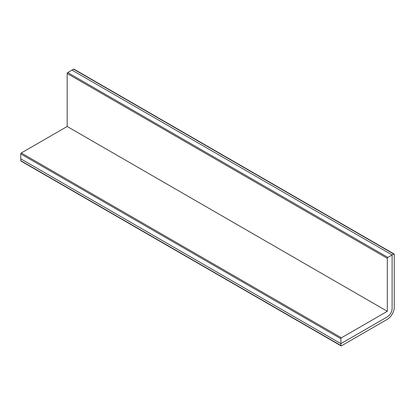 <?xml version="1.0" encoding="UTF-8"?>
<svg xmlns="http://www.w3.org/2000/svg" width="415" height="415" viewBox="0 0 415 415"><rect width="100%" height="100%" fill="white"/><g stroke="black" fill="none" stroke-linecap="round" stroke-linejoin="round"><path stroke-width="0.62" d="M340.891 338.733A0.752 0.436 -60 0 1 341.426 337.81L387.314 311.312L387.314 258.327A0.752 0.436 -60 0 1 387.849 257.404L392.118 254.94L392.118 308.542A6.79 3.922 -60 0 1 387.314 316.858L340.891 343.662L340.891 338.733L20.75 153.898A0.752 0.436 -60 0 1 21.284 152.974L341.426 337.81M394.094 253.98L73.953 69.144A0.752 0.436 -60 0 0 73.574 69.181L71.971 70.109L392.118 254.94L393.716 254.016A0.752 0.436 -60 0 1 394.094 253.98A0.752 0.436 -60 0 1 394.25 254.322L394.25 307.308A9.81 5.665 -60 0 1 387.314 319.322L341.426 345.82A0.752 0.436 -60 0 1 341.047 345.856L20.906 161.02A0.752 0.436 -60 0 1 20.75 160.678L20.75 158.826L340.891 343.662L387.314 316.858A6.79 3.922 120 0 0 392.118 308.542L392.118 254.94L71.971 70.109L67.702 72.573A0.752 0.436 -60 0 0 67.173 73.497L67.173 126.482L387.314 311.312M67.173 126.482L21.284 152.974M341.047 345.856A0.752 0.436 -60 0 1 340.891 345.508L340.891 343.662L20.75 158.826L20.75 153.898M67.173 73.497L387.314 258.327M67.702 72.573L387.849 257.404M73.574 69.181L393.716 254.016M20.75 160.678L340.891 345.508"/></g></svg>
